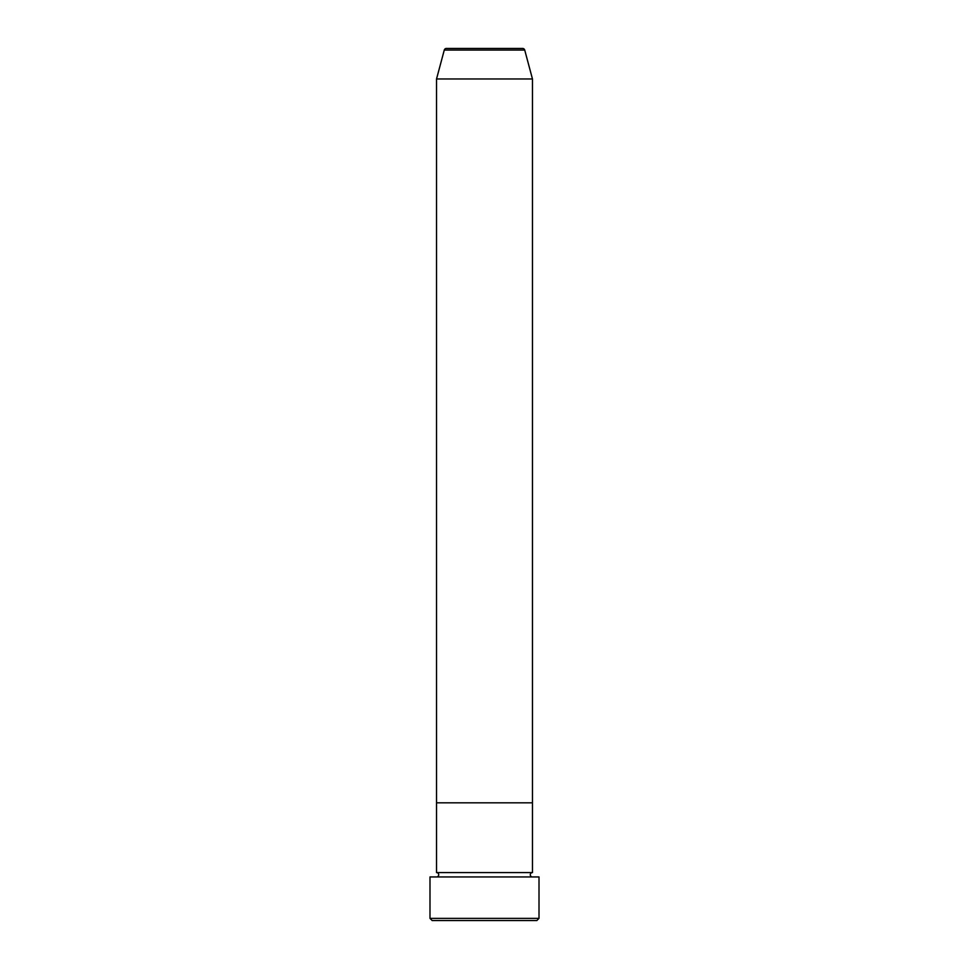 <?xml version="1.0" encoding="UTF-8"?>
<svg xmlns="http://www.w3.org/2000/svg" width="969" height="969" viewBox="0 0 969 969"><rect width="100%" height="100%" fill="white"/><g stroke="black" fill="none" stroke-linecap="round" stroke-linejoin="round"><path stroke-width="1.45" d="M536.826 920.55L432.174 920.55L429.994 918.37L539.006 918.37L536.826 920.55M524.726 50.061L444.274 50.061A2.18 2.18 0 0 1 446.382 48.45L522.618 48.45A2.18 2.18 0 0 1 524.726 50.061L532.466 78.974L532.466 802.816L436.534 802.816L436.534 872.584A2.18 2.18 0 0 1 438.715 874.765A2.18 2.18 0 0 1 436.534 876.945M444.274 50.061L436.534 78.974L436.534 802.816L532.466 802.816L532.466 872.584A2.18 2.18 0 0 0 530.285 874.765A2.18 2.18 0 0 0 532.466 876.945M532.466 872.584L436.534 872.584M539.006 918.37L539.006 876.945L429.994 876.945L429.994 918.37M532.466 78.974L436.534 78.974"/></g></svg>
